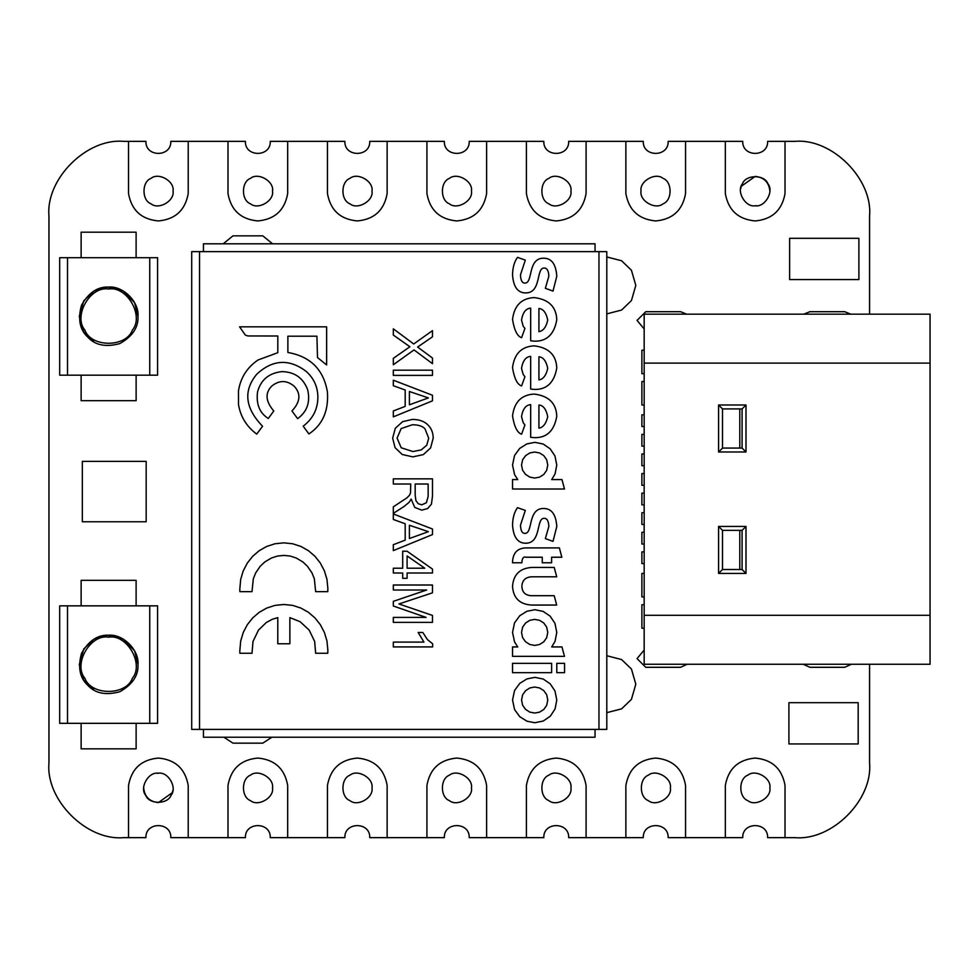 <?xml version="1.0" encoding="UTF-8"?>
<svg xmlns="http://www.w3.org/2000/svg" width="979" height="979" viewBox="0 0 979 979"><rect width="100%" height="100%" fill="white"/><g stroke="black" fill="none" stroke-linecap="round" stroke-linejoin="round"><path stroke-width="1.47" d="M644.17 573.413L641.894 573.413L641.894 596.909L644.17 596.909M644.17 434.382L641.894 434.382L641.894 446.13L644.17 446.13M644.17 381.516L641.894 381.516L641.894 405.012L644.17 405.012M644.17 512.715L641.894 512.715L641.894 524.463L644.17 524.463M644.17 551.875L641.894 551.875L641.894 563.623L644.17 563.623M644.17 453.962L641.894 453.962L641.894 465.723L644.17 465.723M644.17 604.741L641.894 604.741L641.894 628.237L644.17 628.237M644.17 414.802L641.894 414.802L641.894 426.55L644.17 426.55M644.17 493.135L641.894 493.135L641.894 504.883L644.17 504.883M644.17 532.295L641.894 532.295L641.894 544.043L644.17 544.043M644.17 350.188L641.894 350.188L641.894 373.684L644.17 373.684M930.05 363.111L930.05 314.161L644.17 314.161L644.17 363.111L930.05 363.111L930.05 664.264L644.17 664.264L644.17 363.111M722.502 569.509L722.502 530.349L742.082 530.349L742.082 569.509L722.502 569.509L718.574 573.425L745.998 573.425L742.082 569.509M722.502 530.349L718.574 526.433L718.574 573.425M745.998 573.425L745.998 526.433L718.574 526.433M718.574 451.992L745.998 451.992L745.998 405L718.574 405L718.574 451.992L722.502 448.076L722.502 408.916L718.574 405M745.998 526.433L742.082 530.349M745.998 451.992L742.082 448.076L722.502 448.076M722.502 408.916L742.082 408.916L742.082 448.076M745.998 405L742.082 408.916M644.17 473.555L641.894 473.555L641.894 485.303L644.17 485.303M789.625 238.313L789.625 279.566L858.901 279.566L858.901 238.313L789.625 238.313M788.915 702.689L788.915 743.942L858.191 743.942L858.191 702.689L788.915 702.689M606.796 655.734L621.579 659.552L631.431 669.024L635.812 684.199L631.431 699.373L621.579 708.857L606.796 712.663L621.579 708.857L631.431 699.373L635.812 684.199L631.431 669.024L621.579 659.552L606.796 655.734M606.796 256.951L621.579 260.757L631.431 270.241L635.812 285.403L631.431 300.577L621.579 310.062L606.796 313.867L621.579 310.062L631.431 300.577L635.812 285.403L631.431 270.241L621.579 260.757L606.796 256.951M869.572 314.161L869.572 215.955C872.901 179.047 831.881 138.027 794.972 141.355L785.023 141.355L785.023 193.573C782.025 210.277 772.076 219.394 755.176 220.936C738.288 219.394 728.339 210.277 725.341 193.573L725.341 141.355L685.557 141.355L685.557 193.573C682.559 210.277 672.61 219.394 655.71 220.936C638.822 219.394 628.873 210.277 625.875 193.573L625.875 141.355L586.078 141.355L586.078 193.573C583.08 210.277 573.143 219.394 556.243 220.936C539.343 219.394 529.406 210.277 526.408 193.573L526.408 141.355L486.612 141.355L486.612 193.573C483.614 210.277 473.665 219.394 456.777 220.936C439.877 219.394 429.928 210.277 426.93 193.573L426.93 141.355L387.146 141.355L387.146 193.573C384.147 210.277 374.198 219.394 357.311 220.936C340.411 219.394 330.461 210.277 327.463 193.573L327.463 141.355L287.679 141.355L287.679 193.573C284.681 210.277 274.732 219.394 257.832 220.936C240.944 219.394 230.995 210.277 227.997 193.573L227.997 141.355L188.213 141.355L188.213 193.573C185.202 210.277 175.265 219.394 158.365 220.936C141.478 219.394 131.529 210.277 128.53 193.573L128.53 141.355L123.55 141.355C86.641 138.027 45.621 179.047 48.95 215.955L48.95 763.045C45.621 799.953 86.641 840.973 123.55 837.645L128.53 837.645L128.53 785.427C131.529 768.723 141.478 759.606 158.365 758.064C175.265 759.606 185.202 768.723 188.213 785.427L188.213 837.645L227.997 837.645L227.997 785.427C230.995 768.723 240.944 759.606 257.832 758.064C274.732 759.606 284.681 768.723 287.679 785.427L287.679 837.645L327.463 837.645L327.463 785.427C330.461 768.723 340.411 759.606 357.311 758.064C374.198 759.606 384.147 768.723 387.146 785.427L387.146 837.645L426.93 837.645L426.93 785.427C429.928 768.723 439.877 759.606 456.777 758.064C473.665 759.606 483.614 768.723 486.612 785.427L486.612 837.645L526.408 837.645L526.408 785.427C529.406 768.723 539.343 759.606 556.243 758.064C573.143 759.606 583.08 768.723 586.078 785.427L586.078 837.645L625.875 837.645L625.875 785.427C628.873 768.723 638.822 759.606 655.71 758.064C672.61 759.606 682.559 768.723 685.557 785.427L685.557 837.645L725.341 837.645L725.341 785.427C728.339 768.723 738.288 759.606 755.176 758.064C772.076 759.606 782.025 768.723 785.023 785.427L785.023 837.645L794.972 837.645C831.881 840.973 872.901 799.953 869.572 763.045L869.572 664.264M271.905 737.224L262.813 743.147L232.965 743.147L223.873 737.224M809.89 311.701L803.82 314.161L809.89 311.701L844.706 311.701L850.775 314.161L844.706 311.701M645.761 667.299L637.06 658.598L644.17 650.044L637.06 658.598L645.761 667.299L680.576 667.299L687.185 664.264L680.576 667.299M645.761 311.701L637.06 320.402L644.17 328.956L637.06 320.402L645.761 311.701L680.576 311.701L686.646 314.161L680.576 311.701M809.89 667.299L803.282 664.264L809.89 667.299L844.706 667.299L851.314 664.264L844.706 667.299M223.224 243.795L232.965 235.853L262.813 235.853L272.554 243.795M794.972 837.645C831.881 840.973 872.901 799.953 869.572 763.045M869.572 215.955C872.901 179.047 831.881 138.027 794.972 141.355M123.55 141.355C86.641 138.027 45.621 179.047 48.95 215.955M48.95 763.045C45.621 799.953 86.641 840.973 123.55 837.645M143.68 787.911C144.611 796.759 149.506 801.654 158.365 802.596L172.231 792.733M172.475 791.987L172.842 790.408M158.365 773.226C148.563 771.464 139.226 787.642 145.651 795.254C149.016 804.616 167.715 804.616 171.08 795.254C177.517 787.642 168.168 771.464 158.365 773.226L156.958 773.288M755.176 205.774C764.978 207.536 774.328 191.358 767.903 183.746C764.526 174.384 745.839 174.384 742.461 183.746C736.037 191.358 745.386 207.536 755.176 205.774L756.596 205.712M769.873 191.089C768.931 182.241 764.036 177.346 755.176 176.404L741.311 186.267M741.079 187.013L740.711 188.592M643.276 837.645C642.591 821.614 668.828 821.614 668.143 837.645C668.828 821.614 642.591 821.614 643.276 837.645L625.875 837.645M444.344 837.645C443.658 821.614 469.896 821.614 469.21 837.645C469.896 821.614 443.658 821.614 444.344 837.645L426.93 837.645M245.399 837.645C244.713 821.614 270.95 821.614 270.265 837.645C270.95 821.614 244.713 821.614 245.399 837.645L227.997 837.645M170.799 141.355C171.484 157.386 145.247 157.386 145.932 141.355C145.247 157.386 171.484 157.386 170.799 141.355L188.213 141.355M369.744 141.355C370.417 157.386 344.192 157.386 344.877 141.355C344.192 157.386 370.417 157.386 369.744 141.355L387.146 141.355M568.677 141.355C569.362 157.386 543.125 157.386 543.81 141.355C543.125 157.386 569.362 157.386 568.677 141.355L586.078 141.355M767.622 141.355C768.295 157.386 742.07 157.386 742.743 141.355C742.07 157.386 768.295 157.386 767.622 141.355L785.023 141.355M668.143 141.355C668.828 157.386 642.591 157.386 643.276 141.355C642.591 157.386 668.828 157.386 668.143 141.355L685.557 141.355M469.21 141.355C469.896 157.386 443.658 157.386 444.344 141.355C443.658 157.386 469.896 157.386 469.21 141.355L486.612 141.355M270.265 141.355C270.95 157.386 244.713 157.386 245.399 141.355C244.713 157.386 270.95 157.386 270.265 141.355L287.679 141.355M145.932 837.645C145.247 821.614 171.484 821.614 170.799 837.645C171.484 821.614 145.247 821.614 145.932 837.645L128.53 837.645M344.877 837.645C344.192 821.614 370.417 821.614 369.744 837.645C370.417 821.614 344.192 821.614 344.877 837.645L327.463 837.645M543.81 837.645C543.125 821.614 569.362 821.614 568.677 837.645C569.362 821.614 543.125 821.614 543.81 837.645L526.408 837.645M742.743 837.645C742.07 821.614 768.295 821.614 767.622 837.645C768.295 821.614 742.07 821.614 742.743 837.645L725.341 837.645M426.93 141.355L444.344 141.355M327.463 141.355L344.877 141.355M227.997 141.355L245.399 141.355M128.53 141.355L145.932 141.355M188.213 837.645L170.799 837.645M287.679 837.645L270.265 837.645M387.146 837.645L369.744 837.645M526.408 785.427C529.406 768.723 539.343 759.606 556.243 758.064C573.143 759.606 583.08 768.723 586.078 785.427M586.078 837.645L568.677 837.645M570.928 787.911C572.691 778.109 556.513 768.76 548.901 775.184C539.527 778.562 539.527 797.249 548.901 800.626C556.513 807.051 572.691 797.714 570.928 787.911M128.53 785.427C131.529 768.723 141.478 759.606 158.365 758.064C175.265 759.606 185.202 768.723 188.213 785.427M486.612 193.573C483.614 210.277 473.665 219.394 456.777 220.936C439.877 219.394 429.928 210.277 426.93 193.573M471.462 191.089C473.224 181.286 457.034 171.949 449.434 178.374C440.06 181.751 440.06 200.438 449.434 203.816C457.034 210.24 473.224 200.891 471.462 191.089M785.023 193.573C782.025 210.277 772.076 219.394 755.176 220.936C738.288 219.394 728.339 210.277 725.341 193.573M725.341 141.355L742.743 141.355M387.146 193.573C384.147 210.277 374.198 219.394 357.311 220.936C340.411 219.394 330.461 210.277 327.463 193.573M371.996 191.089C373.758 181.286 357.568 171.949 349.968 178.374C340.594 181.751 340.594 200.438 349.968 203.816C357.568 210.24 373.758 200.891 371.996 191.089M227.997 785.427C230.995 768.723 240.944 759.606 257.832 758.064C274.732 759.606 284.681 768.723 287.679 785.427M272.517 787.911C274.279 778.109 258.101 768.76 250.489 775.184C241.128 778.562 241.128 797.249 250.489 800.626C258.101 807.051 274.279 797.714 272.517 787.911M625.875 785.427C628.873 768.723 638.822 759.606 655.71 758.064C672.61 759.606 682.559 768.723 685.557 785.427M685.557 837.645L668.143 837.645M670.395 787.911C672.157 778.109 655.979 768.76 648.367 775.184C639.006 778.562 639.006 797.249 648.367 800.626C655.979 807.051 672.157 797.714 670.395 787.911M426.93 785.427C429.928 768.723 439.877 759.606 456.777 758.064C473.665 759.606 483.614 768.723 486.612 785.427M486.612 837.645L469.21 837.645M471.462 787.911C473.224 778.109 457.034 768.76 449.434 775.184C440.06 778.562 440.06 797.249 449.434 800.626C457.034 807.051 473.224 797.714 471.462 787.911M188.213 193.573C185.202 210.277 175.265 219.394 158.365 220.936C141.478 219.394 131.529 210.277 128.53 193.573M173.05 191.089C174.813 181.286 158.635 171.949 151.023 178.374C141.649 181.751 141.649 200.438 151.023 203.816C158.635 210.24 174.813 200.891 173.05 191.089M586.078 193.573C583.08 210.277 573.143 219.394 556.243 220.936C539.343 219.394 529.406 210.277 526.408 193.573M526.408 141.355L543.81 141.355M570.928 191.089C572.691 181.286 556.513 171.949 548.901 178.374C539.527 181.751 539.527 200.438 548.901 203.816C556.513 210.24 572.691 200.891 570.928 191.089M685.557 193.573C682.559 210.277 672.61 219.394 655.71 220.936C638.822 219.394 628.873 210.277 625.875 193.573M625.875 141.355L643.276 141.355M641.025 191.089C639.263 200.891 655.453 210.24 663.052 203.816C672.426 200.438 672.426 181.751 663.052 178.374C655.453 171.949 639.263 181.286 641.025 191.089M287.679 193.573C284.681 210.277 274.732 219.394 257.832 220.936C240.944 219.394 230.995 210.277 227.997 193.573M272.517 191.089C274.279 181.286 258.101 171.949 250.489 178.374C241.128 181.751 241.128 200.438 250.489 203.816C258.101 210.24 274.279 200.891 272.517 191.089M327.463 785.427C330.461 768.723 340.411 759.606 357.311 758.064C374.198 759.606 384.147 768.723 387.146 785.427M371.996 787.911C373.758 778.109 357.568 768.76 349.968 775.184C340.594 778.562 340.594 797.249 349.968 800.626C357.568 807.051 373.758 797.714 371.996 787.911M725.341 785.427C728.339 768.723 738.288 759.606 755.176 758.064C772.076 759.606 782.025 768.723 785.023 785.427M785.023 837.645L767.622 837.645M769.873 787.911C771.636 778.109 755.445 768.76 747.834 775.184C738.472 778.562 738.472 797.249 747.834 800.626C755.445 807.051 771.636 797.714 769.873 787.911M157.582 257.697L59.682 257.697L59.682 375.177L157.582 375.177L157.582 257.697M108.632 287.067C97.741 286.553 88.685 292.599 81.502 305.203C77.671 319.203 79.788 329.874 87.865 337.204C95.208 345.281 105.867 347.398 119.866 343.58C132.471 336.384 138.516 327.341 138.002 316.437C139.312 301.911 123.158 285.758 108.632 287.067M93.947 341.879L83.778 332.089L79.262 316.437L83.778 300.786L93.947 291.008L107.506 287.092L123.317 291.008L134.612 302.744L138.002 316.437M136.118 257.697L136.118 232.194L81.135 232.194L81.135 257.697M81.135 375.177L81.135 400.692L136.13 400.692L136.13 375.177M606.796 251.627L191.7 251.627L191.7 729.392L606.796 729.392L606.796 251.627M595.048 729.392L595.048 737.224L203.448 737.224L203.448 729.392M595.048 251.627L595.048 243.795L203.448 243.795L203.448 251.627M157.582 605.842L59.682 605.842L59.682 723.322L157.582 723.322L157.582 605.842M108.632 635.212C97.741 634.698 88.685 640.743 81.502 653.348C77.671 667.348 79.788 678.019 87.865 685.349C95.208 693.426 105.867 695.543 119.866 691.712C132.471 684.529 138.516 675.473 138.002 664.582C139.312 650.056 123.158 633.902 108.632 635.212M93.947 690.024L83.778 680.234L79.262 664.582L83.778 648.93L93.947 639.152L107.506 635.236L123.317 639.152L134.612 650.888L138.002 664.582M136.118 605.842L136.118 580.327L81.135 580.327L81.135 605.842M81.135 723.322L81.135 748.837L136.13 748.837L136.13 723.322M146.177 521.77L146.177 461.378L82.334 461.378L82.334 521.77L146.177 521.77M273.777 410.996C265.419 401.157 264.868 392.75 272.101 385.775C279.676 379.987 287.067 380.182 294.287 386.338C301.104 393.729 300.333 401.928 291.962 410.96L297.628 418.645C307.173 411.682 310.502 402.026 307.639 389.691C303.184 377.931 294.618 371.91 281.964 371.616C268.919 373.048 260.769 379.84 257.526 392.016C256.057 404.217 259.643 413.04 268.283 418.486L273.777 410.996M393.325 646.911L432.645 646.911L432.645 643.815L427.407 639.544L422.818 632.483L418.168 632.483L423.956 642.102L393.325 642.102L393.325 646.911M415.194 495.154L415.194 484.018L428.153 484.018L428.153 496.414L426.367 502.778L421.802 504.797L418.29 503.757L415.928 500.71L415.194 495.154M393.325 478.841L393.325 484.018L410.715 484.018L410.519 492.914L409.479 495.276L406.86 497.907L393.325 506.828L393.325 513.351L403.984 506.535L409.185 502.239L411.143 499.106L414.778 507.44L421.802 510.145L427.701 508.517L431.433 504.161L432.485 496.194L432.485 478.841L393.325 478.841M598.964 729.392L598.964 251.627M199.532 251.627L199.532 729.392M393.325 328.846L393.325 335.063L409.907 346.762L393.325 358.338L393.325 364.739L414.019 349.919L432.485 363.674L432.485 358.045L417.629 347.055L432.485 336.8L432.485 330.633L413.725 343.984L393.325 328.846M543.749 641.857L539.564 644.488L534.767 645.418L529.737 644.463L525.515 641.722L522.59 637.586L521.526 632.422L522.639 627.111L525.613 622.999L529.798 620.331L534.681 619.389L539.539 620.331L543.749 622.962L546.649 627.062L547.775 632.422L546.649 637.757L543.749 641.857M564.491 656.346L561.97 646.935L551.715 646.935L555.044 641.318L556.782 632.422L554.958 623.342L550.137 616.158L543.198 611.422L534.913 609.709L526.91 611.263L519.739 615.754L514.526 622.877L512.531 632.422L514.575 641.979L517.756 646.935L512.531 646.935L512.531 656.346L564.491 656.346M543.749 474.485L539.564 477.128L534.767 478.058L529.737 477.091L525.515 474.35L522.59 470.226L521.526 465.049L522.639 459.738L525.613 455.639L529.798 452.959L534.681 452.029L539.539 452.959L543.749 455.59L546.649 459.702L547.775 465.049L546.649 470.385L543.749 474.485M512.531 488.998L564.516 488.998L561.97 479.588L551.715 479.588L555.044 473.958L556.782 465.049L554.958 455.969L550.137 448.798L543.198 444.038L534.913 442.337L526.91 443.903L519.739 448.382L514.526 455.516L512.531 465.049L514.575 474.607L517.756 479.588L512.531 479.588L512.531 488.998M538.927 308.52C543.247 308.85 546.184 312.705 547.738 320.084C546.172 327.096 543.235 330.951 538.927 331.648L538.927 308.52M530.679 340.814L534.583 341.169C546.82 341.414 554.224 334.292 556.782 319.79C556.256 306.757 548.717 299.354 534.167 297.592C521.477 298.277 514.269 305.546 512.531 319.411C514.269 330.217 517.291 336.311 521.587 337.694L524.928 328.467L523.165 326.142L521.513 320.084C522.823 312.436 525.882 308.458 530.679 308.152L530.679 340.814M538.927 405.012C543.247 405.343 546.184 409.198 547.738 416.589C546.172 423.589 543.235 427.444 538.927 428.153L538.927 405.012M530.679 437.319L534.583 437.662C546.82 437.907 554.224 430.784 556.782 416.283C556.256 403.25 548.717 395.846 534.167 394.072C521.477 394.757 514.269 402.039 512.531 415.916C514.269 426.709 517.291 432.804 521.587 434.199L524.928 424.972L523.165 422.647L521.513 416.589C522.823 408.916 525.882 404.939 530.679 404.633L530.679 437.319M556.696 605.059L554.2 595.709L531.621 595.709C525.368 595.477 522.125 592.319 521.88 586.262C522.26 580.327 525.49 577.169 531.585 576.802L556.708 576.802L554.212 567.441L531.585 567.441C519.8 568.346 513.449 574.624 512.531 586.262C513.265 598.047 519.641 604.312 531.621 605.059L556.696 605.059M543.761 709.481L539.588 712.125L534.779 713.042L529.761 712.1L525.539 709.347L522.615 705.223L521.55 700.058L522.664 694.735L525.625 690.648L529.835 687.968L534.705 687.013L539.551 687.968L543.761 690.599L546.686 694.698L547.787 700.058L546.686 705.394L543.761 709.481M526.959 721.193L534.791 722.747L543.284 721.009L550.308 716.187L555.056 708.955L556.794 700.058L554.983 690.978L550.161 683.783L543.21 679.047L534.926 677.346L526.922 678.912L519.751 683.391L514.55 690.525L512.543 700.058L514.587 709.616L519.825 716.75L526.959 721.193M401.157 428.569L412.318 424.764C418.204 424.764 422.414 426.085 424.935 428.741L428.716 438.2L426.758 445.188L421.227 449.924L412.881 451.539L401.206 447.758L397.082 438.127L401.157 428.569M412.392 419.428L402.614 421.668L395.32 428.264L392.652 438.151L395.075 447.66L402.185 454.476L412.844 456.875L423.356 454.599L430.589 447.954L433.183 438.176C433.183 432.657 431.335 428.153 427.664 424.666C423.98 421.166 418.89 419.428 412.392 419.428M393.325 585.014L393.325 590.019L426.66 590.019L393.325 601.339L393.325 606.013L426.098 617.394L393.325 617.394L393.325 622.387L432.485 622.387L432.485 615.424L398.955 603.957L432.485 592.821L432.485 585.014L393.325 585.014M326.631 326.827L239.574 326.827L245.399 335.161L248.005 335.956L277.816 335.993L277.816 352.685L258.113 359.954C247.112 367.406 240.565 377.698 238.472 390.841L238.509 404.621C240.565 416.785 246.635 426.611 256.743 434.113L262.556 426.244C245.019 408.084 243.098 390.731 256.779 374.198C272.554 359.538 288.952 358.547 305.986 371.237C313.513 377.882 317.477 386.179 317.857 396.103C318.102 408.524 313.207 418.547 303.172 426.171L308.911 433.942C322.519 424.886 328.699 410.935 327.427 392.089C323.67 369.658 310.49 356.454 287.875 352.477L287.875 336.201L316.915 336.201L317.502 357.568L326.631 364.947L326.631 326.827M327.867 650.24L326.962 641.025L324.392 632.458L320.329 624.675L314.932 617.896L308.422 612.303L300.932 608.081L292.684 605.389L283.837 604.484L274.964 605.389L266.704 608.081L259.239 612.303L252.717 617.896L247.332 624.675L243.257 632.458L240.687 641.025L239.794 650.998L239.892 653.262L252.007 653.262L253.01 641.478L258.468 630.109L266.361 622.46L272.443 619.217L277.791 617.627L277.791 643.766L289.87 643.766L289.87 617.627L300.137 621.714L309.18 630.109L314.663 641.478L315.642 653.262L327.757 653.262L327.867 650.24M409.406 538.536L409.406 525.258L428.374 531.67L409.406 538.536M393.325 513.963L393.325 519.47L405.184 523.765L405.184 540.139L393.325 544.716L393.325 550.614L432.485 534.583L432.485 529.003L393.325 513.963M393.325 370.197L393.325 375.373L432.485 375.373L432.485 370.197L393.325 370.197M551.63 672.671L551.63 663.346L512.531 663.346L512.531 672.671L551.63 672.671M512.531 525.05C513.375 537.214 517.793 543.272 525.796 543.21C541.509 543.21 536.076 518.332 543.957 518.332C546.943 518.111 548.57 520.816 548.852 526.457L545.352 538.597L553.013 541.375L556.794 526.518C555.986 514.428 551.544 508.407 543.467 508.48C527.571 508.48 533.078 533.371 525.074 533.371C522.223 533.555 520.693 530.802 520.485 525.111L525.307 510.451L517.487 507.636C514.367 511.944 512.715 517.744 512.531 525.05M512.531 274.756C513.375 286.933 517.793 292.99 525.796 292.917C541.509 292.917 536.076 268.038 543.957 268.038C546.943 267.818 548.57 270.522 548.852 276.164L545.352 288.303L553.013 291.081L556.794 276.237C555.986 264.134 551.544 258.126 543.467 258.199C527.571 258.199 533.078 283.078 525.074 283.078C522.223 283.261 520.693 280.508 520.485 274.818L525.307 260.157L517.487 257.342C514.367 261.65 512.715 267.451 512.531 274.756M538.927 356.784C543.247 357.115 546.184 360.97 547.738 368.349C546.172 375.361 543.235 379.216 538.927 379.913L538.927 356.784M530.679 389.079L534.583 389.422C546.82 389.666 554.224 382.544 556.782 368.043C556.256 355.01 548.717 347.606 534.167 345.844C521.477 346.517 514.269 353.798 512.531 367.676C514.269 378.469 517.291 384.563 521.587 385.959L524.928 376.731L523.165 374.394L521.513 368.349C522.823 360.688 525.882 356.699 530.679 356.393L530.679 389.079M551.605 562.79L551.605 557.235L561.848 557.235L559.364 547.897L526.102 547.897C517.255 548.13 512.727 553.086 512.506 562.79L521.856 562.79C522.088 558.165 523.496 556.305 526.102 557.235L542.256 557.235L542.256 562.79L551.605 562.79M564.553 672.671L564.553 663.346L556.794 663.346L556.794 672.671L564.553 672.671M409.406 404.792L409.406 391.514L428.374 397.927L409.406 404.792M393.325 380.207L393.325 385.714L405.184 390.009L405.184 406.395L393.325 410.96L393.325 416.858L432.485 400.839L432.485 395.247L393.325 380.207M424.764 568.212L407.105 568.212L407.105 555.95L424.764 568.212M393.325 568.212L393.325 573.021L402.699 573.021L402.699 578.32L407.105 578.32L407.105 573.021L432.485 573.021L432.485 569.093L407.105 551.226L402.699 551.226L402.699 568.212L393.325 568.212M327.867 588.612L326.962 579.397L324.392 570.843L320.329 563.06L314.932 556.256L308.422 550.675L300.932 546.453L292.684 543.773L283.837 542.843L274.964 543.773L266.704 546.453L259.239 550.675L252.717 556.256L247.332 563.06L243.257 570.843L240.687 579.397L239.794 589.358L239.892 591.646L252.007 591.646L253.316 578.76L255.739 572.801L260.181 566.315L264.746 561.995L271.416 558.018L277.412 556.072L283.837 555.399L290.249 556.072L296.233 558.018L302.927 561.995L307.455 566.315L311.922 572.801L314.345 578.76L315.642 591.646L327.757 591.646L327.867 588.612M930.05 615.314L644.17 615.314M739.794 408.916L739.794 448.076M739.794 530.349L739.794 569.509M149.75 257.697L149.75 375.177M67.514 375.177L67.514 257.697M108.632 289.025C126.927 285.733 144.366 315.948 132.373 330.143C126.071 347.631 91.194 347.631 84.892 330.143C72.899 315.948 90.337 285.733 108.632 289.025M149.75 605.842L149.75 723.322M67.514 723.322L67.514 605.842M108.632 637.17C126.927 633.878 144.366 664.092 132.373 678.288C126.071 695.775 91.194 695.775 84.892 678.288C72.899 664.092 90.337 633.878 108.632 637.17"/></g></svg>

